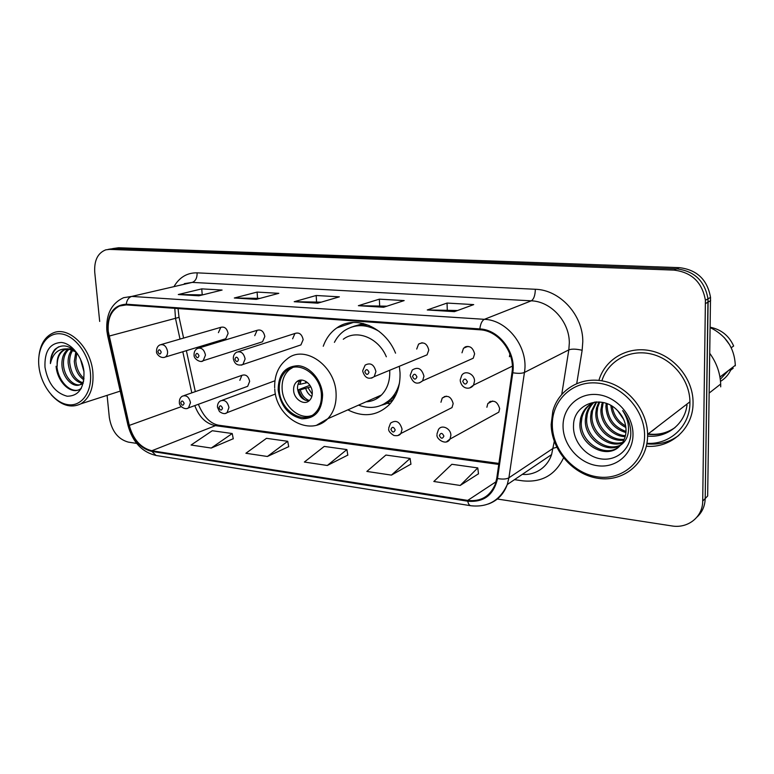 <?xml version="1.0" encoding="UTF-8"?>
<svg xmlns="http://www.w3.org/2000/svg" width="774" height="774" viewBox="0 0 774 774"><rect width="100%" height="100%" fill="white"/><g stroke="black" fill="none" stroke-linecap="round" stroke-linejoin="round"><path stroke-width="1.16" d="M347.826 409.862C363.509 417.708 377.335 415.967 389.322 404.628C396.82 396.404 400.39 385.781 400.032 372.778L399.355 366.266M489.323 401.987L489.449 402.693M444.373 396.482L444.44 396.994M464.845 347.1L464.893 347.642M388.742 427.935L390.56 423.136C395.998 419.576 399.839 421.598 402.074 429.193L400.893 433.479L452.006 407.598L453.177 403.583C451.126 396.511 447.478 394.672 442.235 398.059L440.957 402.248M437 433.914L438.403 429.667C441.451 424.055 450.942 428.303 450.884 435.307L450.013 439.061L498.814 412.155L499.675 408.643C497.276 401.029 493.328 399.336 487.843 403.544L486.875 407.25M246.006 386.923L247.68 386.313L249.654 381.398C248.415 376.096 245.822 374.084 241.885 375.351L239.834 380.334M410.23 375.197L412.252 370.04C417.912 366.508 421.811 368.559 423.959 376.203L422.575 380.876L473.243 358.217L474.617 353.844C472.643 346.742 468.938 344.875 463.51 348.232L461.991 352.799M298.919 345.591L300.922 344.914L303.156 339.67C301.918 334.165 299.18 332.104 294.942 333.468L292.62 338.799M423.378 356.35L427.074 354.831L428.777 350.051C427.084 343.463 423.678 341.489 418.56 344.13L416.722 349.055M260.867 342.311L262.531 341.779L264.834 336.497C263.682 331.262 261.109 329.202 257.123 330.314L254.733 335.664M224.373 339.157L225.766 338.741L228.098 333.459C227.005 328.457 224.586 326.405 220.822 327.325L218.413 332.656M395.553 353.167C385.026 326.802 354.918 314.486 336.806 327.924C330.556 332.298 326.048 338.402 323.261 346.249M509.892 353.989L509.437 356.717M647.615 436.072C666.675 438.142 684.719 424.384 687.002 405.063C684.719 424.384 666.675 438.142 647.615 436.072M697.045 517.022C702.25 512.185 704.969 506.022 705.191 498.524L707.659 495.999L710.532 297.419C707.388 279.704 697.006 269.778 679.379 267.649L118.654 247.748L112.636 248.599M497.324 499.017L671.803 525.923C687.834 528.758 702.802 517.051 702.705 501.078L705.414 300.264C702.221 282.336 691.733 272.284 673.931 270.107L109.56 249.392L114.126 248.57L110.382 249.005L114.126 248.57L676.679 268.878L114.126 248.57L118.654 247.748M705.54 303.543L708.104 302.092L707.987 298.832C704.824 281.01 694.384 271.016 676.679 268.878C694.384 271.016 704.824 281.01 707.987 298.832L705.191 498.524L708.104 302.092L710.648 300.66M646.358 446.23C670.845 448.427 693.194 428.593 693.049 403.119L693.049 401.532C692.691 378.002 673.506 355.353 650.47 350.738C627.443 345.92 605.055 359.281 598.931 380.266C605.055 359.281 627.443 345.92 650.47 350.738C673.506 355.353 692.691 378.002 693.049 401.532L693.049 403.119C693.194 428.593 670.845 448.427 646.358 446.23M646.861 443.831C658.79 445.06 669.433 442.254 678.788 435.414M108.244 331.282C107.46 318.695 111.224 310.268 119.544 306.001L126.307 304.917L479.861 329.792C498.582 330.469 515.416 352.673 511.991 372.546L496.753 478.284L495.254 484.292C490 496.463 480.818 501.833 467.719 500.41L151.839 450.749C140.752 447.982 133.234 439.526 129.287 425.41L108.244 331.282M107.731 331.233L128.794 425.448C132.838 439.922 140.539 448.581 151.898 451.426L467.748 501.213C483.856 502.549 493.783 494.992 497.518 478.535L512.775 372.758C516.306 352.393 499.027 329.618 479.832 328.931L126.239 304.211C113.401 305.101 107.228 314.109 107.731 331.233M675.005 427.587C667.072 433.256 658.074 435.491 648.022 434.291M454.435 311.651L473.707 304.608L447.043 303.06L427.267 309.968L454.435 311.651M457.54 310.509L427.267 309.968M447.285 309.881L447.043 303.06M383.623 307.259L404.173 300.583L379.347 299.151L358.372 305.691L383.623 307.259M386.932 306.185L358.372 305.691M379.657 305.74L379.347 299.151M198.879 295.803L222.09 290.047L201.743 288.876L178.291 294.526L198.879 295.803M202.614 294.875L178.291 294.526M202.227 294.855L201.743 288.876M256.31 299.364L278.804 293.327L257.103 292.079L234.319 298L256.31 299.364M259.929 298.396L234.319 298M257.539 298.242L257.103 292.079M317.746 303.176L339.36 296.839L316.179 295.494L294.207 301.715L317.746 303.176M321.229 302.15L294.207 301.715M316.556 301.87L316.179 295.494M109.56 249.392L105.806 249.828C97.795 252.963 94.099 260.422 94.738 272.206L99.682 321.433M107.102 395.35L109.328 417.534C111.64 431.021 117.958 439.216 128.291 442.109L136.659 443.405M460.191 485.453L477.781 467.912L451.852 464.284L433.827 481.486L460.191 485.453L478.487 473.785M267.378 456.486L287.725 441.296L266.488 438.326L245.9 453.264L267.378 456.486L288.712 446.656M211.244 448.049L232.21 433.527L212.27 430.731L191.091 445.031L211.244 448.049L233.264 438.723M391.421 475.12L410.104 458.44L385.907 455.044L366.857 471.434L391.421 475.12L410.926 464.119M327.305 465.484L346.897 449.588L324.248 446.414L304.366 462.039L327.305 465.484L347.807 455.102M346.897 449.588L347.826 455.228M287.725 441.296L288.731 446.782M232.21 433.527L233.284 438.848M410.104 458.44L410.946 464.255M477.781 467.912L478.506 473.92M90.365 372.468C88.497 353.147 74.188 334.861 60.382 333.797C46.546 332.443 36.736 347.971 38.952 366.595C40.974 385.2 54.383 402.906 68.044 404.686C81.734 406.747 92.445 391.808 90.365 372.468M51.219 394.75C61.03 405.499 70.908 408.527 80.864 403.834C89.919 398.049 93.925 387.513 92.861 372.236C90.906 347.236 68.402 325.573 52.913 333.062C45.202 336.642 40.587 343.985 39.068 355.072M83.969 371.733C82.537 357.153 71.779 343.337 61.32 342.466C49.797 343.095 44.36 351.367 44.989 367.282C47.94 383.372 55.322 393.018 67.135 396.22C78.735 396.114 84.356 387.948 83.969 371.733L80.351 358.797M83.892 379.879C78.338 376.038 75.146 369.875 74.304 361.371L75.813 351.87M84.047 378.457C79.248 374.374 76.51 368.53 75.823 360.936L76.79 352.934M82.083 383.343C74.275 381.243 69.631 374.5 68.141 363.093C67.889 357.801 69.138 353.37 71.885 349.79M82.731 382.714C75.368 380.131 71.015 373.445 69.689 362.658C69.437 357.849 70.482 353.679 72.833 350.167M83.602 381.63L80.602 384.388C73.278 388.78 62.346 377.664 61.92 364.844C61.717 357.578 63.845 352.325 68.315 349.055M83.253 383.188L82.15 383.914C74.826 388.306 63.903 377.209 63.478 364.409C63.255 357.646 65.151 352.557 69.176 349.132M77.661 353.999C69.708 345.088 62.143 343.54 54.973 349.345C51.935 352.867 50.416 357.607 50.407 363.567C52.98 352.77 59.037 347.942 68.586 349.074L63.932 349.809C58.834 352.576 56.589 358.033 57.199 366.17C57.053 357.878 59.695 352.315 65.142 349.48L65.906 349.18M68.586 349.074L75.852 351.899M67.27 348.822L72.65 349.103M50.407 363.567C50.929 355.527 53.706 349.935 58.727 346.781M81.009 388.829L80.506 389.119C71.527 394.479 58.166 381.814 56.889 366.199M81.299 388.296L79.722 389.361C70.715 394.75 57.295 381.93 56.086 366.266M279.288 390.048C279.888 410.384 303.389 425.642 315.279 412.871C319.672 408.372 321.703 402.335 321.394 394.769C320.9 375.013 298.841 359.833 286.786 370.475C281.397 375.022 278.892 381.553 279.288 390.048M292.678 367.553L289.631 369.44C284.242 373.987 281.736 380.489 282.123 388.964C282.771 405.441 298.919 420.185 311.641 415.58M369.101 325.428C363.325 324.306 357.849 324.741 352.673 326.725M379.144 331.388C366.653 323.996 355.043 323.774 344.314 330.721C340.163 333.662 336.864 337.541 334.416 342.35M366.054 401.812C371.994 401.512 377.122 399.249 381.456 395.021C387.252 388.983 390.009 381.089 389.738 371.307L389.67 370.272M386.332 356.785C378.486 337.658 356.359 328.979 343.288 339.254M358.507 405.15C370.93 409.639 381.746 407.511 390.938 398.745C395.011 394.498 397.865 389.216 399.49 382.907M383.343 404.396L393.26 397.701L396.23 394.13M375.264 397.749L379.87 396.472M293.607 390.241C293.849 399.181 304.095 405.924 309.397 400.535C311.467 398.523 312.425 395.785 312.28 392.321C312.057 383.498 302.102 376.764 296.761 381.737C294.497 383.759 293.443 386.594 293.607 390.241M300.873 380.092L300.68 380.247C298.416 382.259 297.361 385.084 297.516 388.722C298.812 396.385 302.653 400.419 309.068 400.826M390.386 403.447L387.832 403.506M368.211 401.629L366.963 401.416M301.241 380.073L299.935 384.32L298.377 384.156L298.522 383.072M299.935 384.32L307.53 382.559M305.304 400.255C301.966 397.604 299.77 394.063 298.725 389.641L309.91 385.268M309.339 400.584C304.811 398.784 301.792 395.195 300.283 389.815L298.725 389.641M310.819 386.865L300.283 389.815M644.587 435.781C644.897 410.056 622.073 385.026 597.151 383.033C572.209 380.663 551.736 400.719 552.317 425.236C552.549 449.723 573.311 473.659 597.731 476.9C622.132 480.509 644.655 461.546 644.587 435.781M647.615 435.433L647.615 434.33C647.306 410.152 627.733 386.41 604.388 381.311C581.051 376.009 558.596 389.574 552.829 411.12L551.165 424.442C551.417 450.004 573.07 474.975 598.583 478.39C624.076 482.183 647.674 462.388 647.615 435.433M646.948 443.308C669.655 444.915 690.06 426.377 689.924 402.819L689.924 401.803C689.808 379.831 672.122 358.478 650.605 353.863C629.088 349.064 607.909 361.245 601.872 380.808M720.7 386.855L720.681 384.049C720.168 372.981 716.56 362.783 709.835 353.447M735.29 365.821L735.3 365.299C734.487 348.087 726.138 335.519 710.232 327.586M623.689 419.431L617.633 410.694M625.876 427.48C617.042 423.049 612.021 415.706 610.841 405.441M625.663 425.932C618.203 421.733 613.714 415.174 612.195 406.253M625.924 432.569C613.366 428.699 606.69 419.992 605.907 406.456L606.187 403.36M626.011 431.418C614.111 427.219 607.822 418.628 607.135 405.653L607.261 403.757M625.169 436.642C612.137 436.507 600.353 423.233 600.914 409.717L602.288 402.335M625.411 435.694C612.766 435.007 601.63 422.004 602.172 408.895L603.207 402.519M623.892 440.096C609.757 442.399 595.119 428.138 595.825 413.045L596.454 408.13L598.902 401.929M624.25 439.284C610.328 440.938 596.444 426.909 597.102 412.213L597.731 407.308L599.705 401.987M622.19 443.067C607.6 448.146 589.711 433.111 590.639 416.441L591.268 411.478L596.028 401.938M622.644 442.36C608.112 446.714 591.084 431.853 591.946 415.58L592.574 410.636L596.686 401.909M620.109 445.621C605.732 453.748 584.147 438.248 585.347 419.895L585.976 414.883C587.166 409.988 589.614 405.924 593.339 402.683M620.661 445.021C606.177 452.355 585.55 436.952 586.682 419.024L587.311 414.032C588.414 409.436 590.668 405.547 594.064 402.374M620.4 445.311C623.786 441.538 625.653 436.962 626.002 431.582L626.031 430.238C625.876 422.739 623.031 416.189 617.517 410.578C601.756 393.473 573.476 404.057 573.524 425.294C572.596 440.977 585.463 456.437 600.518 458.818C615.582 461.391 629.504 450.439 630.752 434.988L630.8 433.121C630.694 424.907 627.975 417.409 622.644 410.607C627.172 417.438 629.078 424.452 628.362 431.65C627.637 437.639 624.976 442.196 620.4 445.311L619.916 445.824C607.155 460.453 578.381 445.04 579.949 423.417L580.587 418.366C582.803 410.249 587.601 404.802 594.983 402.025M618.358 447.266C604.397 457.869 579.939 442.225 581.313 422.536L581.942 417.496C583.393 411.662 586.489 407.085 591.23 403.767M563.046 426.464C563.172 445.137 579.097 463.384 597.663 465.735C616.22 468.367 633.103 453.874 632.997 434.456C633.18 415.067 616.075 396.191 597.218 394.566C578.352 392.65 562.65 407.763 563.046 426.464M720.284 379.328L728.324 370.63M733.201 368.231L730.656 370.185L729.689 370.107M720.507 381.359C724.986 378.641 728.363 374.916 730.656 370.185M731.236 347.729L733.646 346.007C729.031 335.732 721.223 329.482 710.242 327.238M729.708 344.885L724.241 337.561M657.929 426.397L652.646 430.654M657.368 426.832L652.385 430.895M679.379 267.649L673.931 270.107M174.798 308.333L175.505 318.462L180.023 339.099M174.353 285.964C179.829 277.044 187.414 272.671 197.118 272.845L535.327 289.273C535.182 295.368 533.837 299.209 531.283 300.825L192.262 282.394L184.318 283.661M535.327 289.273C559.902 289.795 583.132 315.086 582.793 341.711L582.145 350.264L576.756 383.469M512.775 372.758C518.029 373.619 521.918 373.513 524.443 372.449L568.822 349.867L569.316 343.008C569.529 321.674 551.011 301.367 531.283 300.825L484.389 319.323C507.725 320.01 528.826 347.69 524.443 372.449L508.905 477.8L507.28 484.524C503.729 494.209 497.43 500.691 488.375 503.98M106.88 330.933L107.712 336.022L108.534 336.187M127.991 425.361C132.596 442.051 141.942 452.093 156.019 455.47L151.898 451.426M467.748 501.213C468.328 503.971 469.363 505.48 470.853 505.741C487.891 507.58 500.033 500.507 507.28 484.524L551.591 454.59L554.281 441.412M497.518 478.535C502.597 479.445 506.399 479.193 508.905 477.8L553.197 448.281L556.758 447.275M107.76 336.226L127.874 424.868L128.794 425.448M479.832 328.931C480.509 323.764 482.028 320.562 484.389 319.323L131.715 296.423C128.716 297.371 126.888 299.973 126.239 304.211M106.812 330.227C105.999 314.147 111.591 303.302 123.579 297.7L131.715 296.423L192.262 282.394C195.58 281.117 197.196 277.934 197.118 272.845M563.52 457.927C555.248 475.081 541.655 482.715 522.75 480.838L514.478 479.657M702.705 501.078L705.191 498.524M561.769 394.295L568.822 349.867C571.802 348.784 576.243 348.91 582.145 350.264M467.719 500.41L496.057 481.738M109.028 336.109L179.075 317.35L183.602 338.064M129.287 425.41L181.31 406.66M182.799 351.744L191.817 392.863M194.796 405.586C199.044 417.002 205.923 423.688 215.424 425.652L498.756 464.419M151.839 450.749L215.424 425.652L218.578 425.207L498.901 463.423M178.997 317.03L178.059 308.565M318.191 303.04L295 301.608M256.774 299.238L235.141 297.903M199.353 295.687L179.133 294.43M384.049 307.123L359.126 305.575M454.831 311.506L427.974 309.842M322.594 394.904C321.849 380.518 310.345 366.741 298.406 365.715C285.151 366.16 278.398 374.229 278.147 389.922C280.536 405.828 288.412 415.445 301.763 418.773C315.086 418.84 322.032 410.878 322.594 394.904M274.673 387.793C274.335 375.167 278.582 365.492 287.396 358.759C304.579 344.275 335.461 365.725 336.09 393.531C336.497 403.98 333.72 412.368 327.77 418.724L316.856 425.061M363.335 323.484L350.99 327.267M381.746 405.16L385.926 403.854L393.347 399.481M305.44 383.13L305.885 381.379M311.845 396.462C308.894 394.817 306.872 392.195 305.778 388.606M312.261 394.198L308.12 387.919M648.419 434.03C658.364 435.211 667.285 433.014 675.16 427.442M156.532 350.999C156.59 347.981 157.741 345.939 159.995 344.875C163.856 343.946 166.381 346.142 167.571 351.473C167.726 354.134 166.952 355.992 165.259 357.056L164.146 357.453M157.877 351.735C159.231 354.627 160.344 354.734 161.205 352.054C159.841 349.151 158.738 349.045 157.877 351.735M194.061 354.589C194.051 351.764 195.174 349.722 197.418 348.464C201.521 347.323 204.201 349.548 205.468 355.131L203.175 360.723L201.869 361.216M195.522 355.392C196.915 358.352 198.076 358.459 198.995 355.73C197.602 352.76 196.441 352.644 195.522 355.392M233.313 358.333C233.313 355.605 234.387 353.583 236.534 352.257C240.898 350.845 243.762 353.079 245.116 358.952L242.881 364.525L241.343 365.154M234.899 359.213C236.331 362.242 237.55 362.367 238.547 359.571C237.115 356.533 235.896 356.417 234.899 359.213M362.725 370.669L365.164 365.096C370.475 362.338 374.065 364.496 375.912 371.568L374.2 376.657L371.568 378.138M364.806 371.83C366.363 375.09 367.766 375.226 369.014 372.246C367.457 368.975 366.054 368.84 364.806 371.83M466.441 346.471L466.47 346.965M410.249 375.903C413.055 383.411 417.167 385.075 422.575 380.876L419.421 382.898M412.523 376.464C414.129 379.811 415.609 379.957 416.954 376.899C415.348 373.552 413.867 373.407 412.523 376.464M460.211 379.947L461.71 375.438C465.01 369.73 474.626 373.91 474.53 381.079L473.543 385.104L469.799 387.9M462.746 381.35C464.4 384.775 465.948 384.93 467.409 381.805C465.745 378.36 464.187 378.215 462.746 381.35M179.345 401.967C179.423 399.191 180.439 397.256 182.393 396.153C186.428 394.856 189.127 397.033 190.481 402.683L188.517 407.879L187.192 408.44M184.125 403.322C182.761 400.41 181.638 400.264 180.748 402.896C182.113 405.799 183.235 405.944 184.125 403.322M217.446 406.698C217.513 404.057 218.481 402.141 220.348 400.951C224.634 399.384 227.508 401.571 228.959 407.501L227.063 412.648L225.515 413.364M222.506 408.159C221.103 405.189 219.932 405.034 218.974 407.714C220.377 410.694 221.548 410.839 222.506 408.159M395.195 429.947C393.627 426.668 392.195 426.493 390.918 429.406C392.486 432.685 393.908 432.859 395.195 429.947M388.771 428.748C388.18 430.673 389.883 432.908 393.869 435.462C397.314 436.091 399.655 435.433 400.893 433.479L397.991 435.472M443.899 436.091C442.273 432.724 440.774 432.54 439.4 435.52C441.006 438.877 442.505 439.071 443.899 436.091M437.02 434.785C435.917 438.819 446.192 446.269 450.013 439.061L446.646 441.693M490.861 401.242L490.948 401.899M161.35 344.488L220.822 327.325M199.044 347.971L257.123 330.314M422.101 342.737L418.56 344.13M238.508 351.619L294.942 333.468M467.912 346.355L463.51 348.232M184.038 395.582L241.885 375.351M492.622 401.019L487.843 403.544M446.201 396.133L442.235 398.059M353.341 322.439L336.806 327.924M710.532 297.419L705.414 300.264M119.544 306.001L124.082 304.927M156.019 455.47L470.853 505.741M108.06 249.422L110.382 249.005M551.591 454.59C546.57 469.576 532.502 475.565 522.363 474.336M198.367 404.289C203.494 416.644 210.228 423.62 218.578 425.207M186.37 350.67L195.329 391.634M82.15 383.914L80.602 384.388M65.132 349.48L63.932 349.809M120.212 391.112L80.864 403.834M80.506 389.119L79.722 389.361M381.456 395.021L327.77 418.724C309.668 437.474 275.912 417.573 274.751 388.993M393.26 397.701L390.938 398.745M289.631 369.44L286.786 370.475M300.68 380.247L296.761 381.737M381.814 405.121L385.926 403.854M689.924 401.803L647.615 434.33M674.996 427.587C667.159 433.053 658.287 435.182 648.38 433.982M720.681 384.049L709.236 393.008M735.3 365.299L719.946 377.035M602.791 404.038L601.543 404.85M597.731 407.308L596.454 408.13M592.574 410.636L591.268 411.478M587.311 414.032L585.976 414.883M581.942 417.496L580.587 418.366M225.766 338.741L165.259 357.056C160.373 359.175 155.738 353.273 156.561 351.415M262.531 341.779L203.175 360.723C201.056 363.277 193.519 359.059 194.09 355.043M300.922 344.914L242.881 364.525C237.812 366.063 234.628 364.167 233.342 358.836M427.074 354.831L374.2 376.657C368.734 379.899 364.922 378.118 362.745 371.327M465.551 346.742L465.6 347.342M512.33 366.15L473.543 385.104C470.447 389.835 461.904 389.699 460.23 380.711M247.68 386.313L188.517 407.879C185.17 410.481 178.862 406.021 179.384 402.48M274.934 380.779L222.302 400.226M275.447 394.005L227.063 412.648C225.176 414.225 222.631 413.858 219.439 411.545L217.494 407.269M489.99 401.59L490.116 402.335"/></g></svg>
